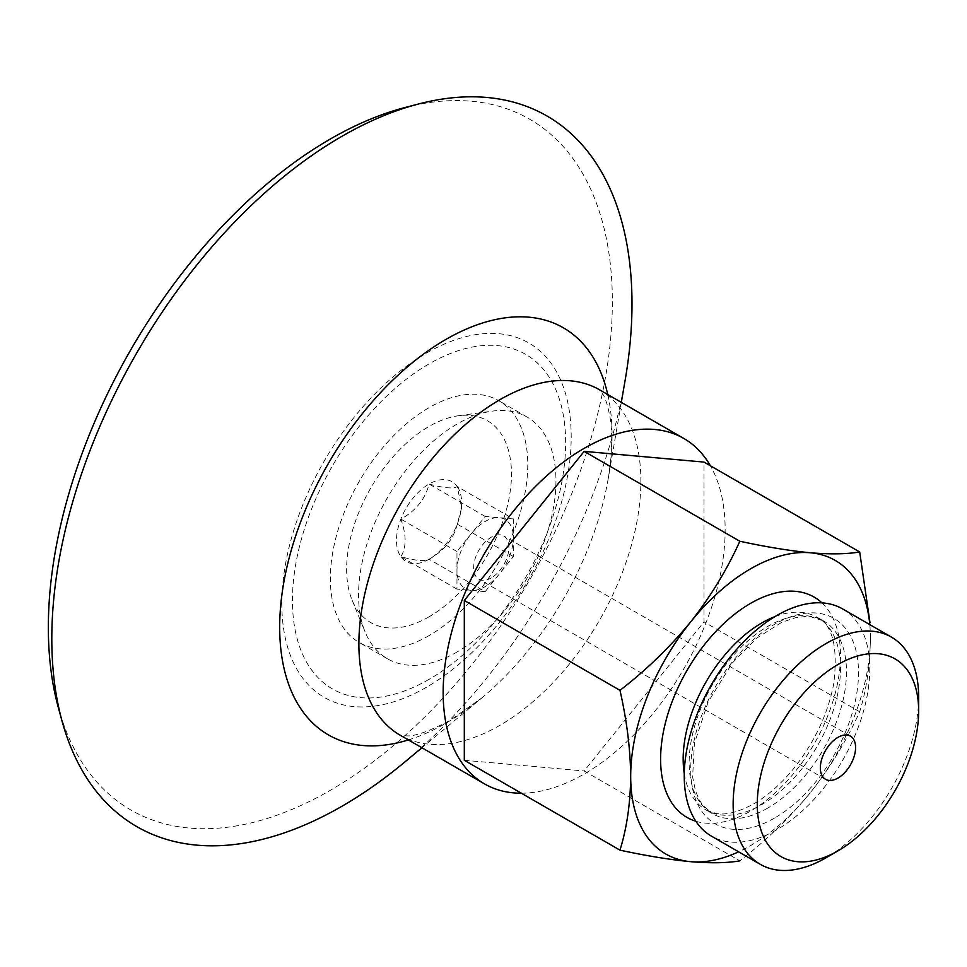 <?xml version="1.0" encoding="UTF-8"?>
<svg xmlns="http://www.w3.org/2000/svg" width="967" height="967" viewBox="0 0 967 967"><rect width="100%" height="100%" fill="white"/><g stroke="black" fill="none" stroke-linecap="round" stroke-linejoin="round"><path stroke-width="0.73" stroke-dasharray="4.83 3.63" d="M869.792 624.609A169.491 97.86 -60 0 1 870.397 638.039C870.07 665.163 866.505 689.737 859.687 711.76C846.959 740.057 830.544 766.964 810.467 792.493C789.785 817.647 766.251 840.444 739.84 860.86L584.153 770.977L704.012 621.878L704.012 462.081M870.397 638.039A169.491 97.86 -60 0 1 810.467 792.493A169.491 97.86 -60 0 1 738.619 851.83M457.258 486.546A46.053 26.593 -60 0 1 461.622 502.828A46.053 26.593 -60 0 1 457.258 524.15A46.053 26.593 -60 0 1 429.058 559.228A46.053 26.593 -60 0 1 400.858 556.714A46.053 26.593 -60 0 1 400.858 519.11A46.053 26.593 -60 0 1 429.058 484.032A46.053 26.593 -60 0 1 457.258 486.546L461.622 507.868L457.258 524.15C453.596 539.042 444.204 550.743 429.058 559.228C425.395 561.67 416.003 560.836 400.858 556.714C406.527 547.479 406.527 534.944 400.858 519.11C415.87 510.769 425.275 499.081 429.058 484.032C444.071 488.142 453.475 488.988 457.258 486.546L513.368 518.941L513.368 537.749A39.877 23.027 -60 0 1 499.274 574.084A39.877 23.027 -60 0 1 485.168 586.594A39.877 23.027 -60 0 1 471.074 590.366A39.877 23.027 -60 0 1 456.968 570.312A39.877 23.027 -60 0 1 471.074 533.965A39.877 23.027 -60 0 1 499.274 517.683A39.877 23.027 -60 0 1 513.368 537.749L513.368 556.545L485.168 591.635L429.058 559.228M491.284 577.903A24.924 14.396 -60 0 1 478.81 579.136A24.924 14.396 -60 0 1 478.81 550.356A24.924 14.396 -60 0 1 503.747 535.972A24.924 14.396 -60 0 1 507.566 555.94A24.924 14.396 -60 0 1 491.284 577.903M429.058 616.801A116.56 67.291 -60 0 1 352.061 600.036A116.56 67.291 -60 0 1 370.772 487.984A116.56 67.291 -60 0 1 458.467 415.737A116.56 67.291 -60 0 1 510.105 492.094A116.56 67.291 -60 0 1 429.058 616.801M457.258 651.879A139.586 80.587 -60 0 1 387.465 658.793A139.586 80.587 -60 0 1 365.055 631.814A139.586 80.587 -60 0 1 387.465 497.618A139.586 80.587 -60 0 1 492.469 411.108A139.586 80.587 -60 0 1 527.051 417.019A139.586 80.587 -60 0 1 548.446 528.876A139.586 80.587 -60 0 1 457.258 651.879M429.058 635.597A139.586 80.587 -60 0 1 359.265 642.511A139.586 80.587 -60 0 1 359.265 481.336A139.586 80.587 -60 0 1 498.851 400.749A139.586 80.587 -60 0 1 520.246 512.595A139.586 80.587 -60 0 1 429.058 635.597M404.871 107.567A398.815 230.255 -60 0 1 609.839 346.694A398.815 230.255 -60 0 1 330.351 790.281A398.815 230.255 -60 0 1 58.371 707.723M625.202 379.838A410.25 236.867 -60 0 1 404.327 762.395M521.346 793.206A199.407 115.133 120 0 0 584.153 773.987A199.407 115.133 120 0 0 710.394 465.768M485.168 591.635L456.968 589.108L456.968 551.504L485.168 516.426L513.368 518.941M513.368 556.545L457.258 524.15M456.968 589.108L400.858 556.714M456.968 551.504L400.858 519.11M485.168 516.426L429.058 484.032M842.595 608.908A131.186 75.74 -60 0 1 862.709 714.033A131.186 75.74 -60 0 1 777.009 829.626A131.186 75.74 -60 0 1 711.422 836.117M918.65 697.183A131.186 75.74 -60 0 1 825.891 857.85M859.687 711.76L704.012 621.878M464.305 760.28L584.153 770.977M429.058 679.354A193.182 111.531 -60 0 1 310.758 511.06A193.182 111.531 -60 0 1 547.346 374.459A193.182 111.531 -60 0 1 429.058 679.354M426.507 687.223A204.617 118.131 -60 0 1 301.208 508.968A204.617 118.131 -60 0 1 551.806 364.281A204.617 118.131 -60 0 1 426.507 687.223M607.772 394.548A235.017 135.694 -60 0 1 608.17 478.931A235.017 135.694 -60 0 1 481.639 698.089A235.017 135.694 -60 0 1 445.872 723.231A235.017 135.694 -60 0 1 408.364 739.936M621.322 402.381L608.17 478.931C612.208 453.378 612.788 432.624 609.899 416.68C607.808 405.814 605.547 398.452 603.094 394.609L599.588 389.822A199.407 115.133 -60 0 1 630.146 549.619A199.407 115.133 -60 0 1 499.879 725.335A199.407 115.133 -60 0 1 400.181 735.21L406.345 735.851C414.396 736.576 428.961 731.427 450.03 720.403L481.639 698.089L421.914 747.769M821.95 602.876A127.197 73.432 -60 0 1 831.185 706.659A127.197 73.432 -60 0 1 750.537 811.083A127.197 73.432 -60 0 1 695.865 821.261M774.978 616.608A111.241 64.221 -60 0 1 817.441 617.417A111.241 64.221 -60 0 1 834.497 706.551A111.241 64.221 -60 0 1 761.815 804.58A111.241 64.221 -60 0 1 706.2 810.08A111.241 64.221 -60 0 1 684.273 773.709M767.822 808.037A111.241 64.221 -60 0 1 712.196 813.549A111.241 64.221 -60 0 1 712.196 685.095A111.241 64.221 -60 0 1 823.437 620.874A111.241 64.221 -60 0 1 840.492 710.008A111.241 64.221 -60 0 1 767.822 808.037M774.627 818.009A118.627 68.488 -60 0 1 701.982 714.649A118.627 68.488 -60 0 1 847.273 630.774A118.627 68.488 -60 0 1 774.627 818.009M461.622 507.868L461.622 502.828M850.428 736.117L503.747 535.972M825.504 779.293L478.81 579.136M352.061 600.036L365.055 631.814M458.467 415.737L492.469 411.108M527.051 417.019L498.851 400.749M387.465 658.793L359.265 642.511M753.849 803.782C767.472 795.901 780.562 784.394 793.109 769.273C814.287 742.813 827.825 714.359 833.711 683.911C838.123 647.382 832.696 625.214 817.441 617.417L823.437 620.874L810.938 616.813L804.762 616.559L795.333 617.768L781.711 622.325L756.399 638.341L732.212 663.144L708.134 701.957L694.391 743.466L692.626 776.984L695.478 790.837L699.117 799.54L702.429 804.749L712.196 813.549L706.2 810.08L716.68 813.585C726.58 815.193 738.969 811.929 753.849 803.782"/><path stroke-width="1.45" d="M738.619 851.83A169.491 97.86 -60 0 1 690.619 861.682A169.491 97.86 -60 0 1 630.689 776.428A169.491 97.86 -60 0 1 690.619 621.986A169.491 97.86 -60 0 1 810.467 552.786C830.52 554.429 846.935 554.151 859.687 551.964L869.974 622.627M739.84 860.86C727.099 863.06 710.697 863.338 690.619 861.682C669.938 859.687 646.391 855.843 619.98 850.15C626.809 828.127 630.375 803.553 630.689 776.428C630.375 748.942 626.797 720.246 619.98 690.353C646.391 669.95 669.926 647.165 690.619 621.986C710.672 596.47 727.075 569.551 739.84 541.254C766.239 546.947 789.785 550.791 810.467 552.786A169.491 97.86 -60 0 1 869.792 624.609M837.966 778.06A24.924 14.396 -60 0 1 825.504 779.293A24.924 14.396 -60 0 1 825.504 750.513A24.924 14.396 -60 0 1 850.428 736.117A24.924 14.396 -60 0 1 854.248 756.097A24.924 14.396 -60 0 1 837.966 778.06M421.914 747.769L404.327 762.395A410.25 236.867 -60 0 1 341.907 806.285A410.25 236.867 -60 0 1 62.118 721.358L58.371 707.723A398.815 230.255 -60 0 1 130.944 349.51A398.815 230.255 -60 0 1 404.871 107.567L418.554 103.989A410.25 236.867 -60 0 1 625.202 379.838L621.322 402.381M62.118 721.358A410.25 236.867 -60 0 1 136.77 352.882A410.25 236.867 -60 0 1 418.554 103.989M710.394 465.768A199.407 115.133 120 0 0 683.862 438.486A199.407 115.133 120 0 0 584.153 448.362A199.407 115.133 120 0 0 453.886 624.078A199.407 115.133 120 0 0 484.455 783.862A199.407 115.133 120 0 0 521.346 793.206M825.891 857.85L837.966 850.875L825.891 857.85A131.186 75.74 -60 0 1 760.304 864.341L711.422 836.117A131.186 75.74 -60 0 1 711.41 684.648A131.186 75.74 -60 0 1 842.595 608.908L891.477 637.132A131.186 75.74 -60 0 1 918.65 697.183L918.65 711.12A114.106 65.877 -60 0 1 837.966 850.875A114.106 65.877 -60 0 1 757.27 804.29A114.106 65.877 -60 0 1 837.966 664.534A114.106 65.877 -60 0 1 918.65 711.12M760.304 864.341A131.186 75.74 -60 0 1 760.304 712.872A131.186 75.74 -60 0 1 891.477 637.132M859.687 551.964L704.012 462.081L584.153 451.371L464.305 600.471L464.305 760.28L619.98 850.15M619.98 690.353L464.305 600.471M739.84 541.254L584.153 451.371M408.364 739.936A235.017 135.694 -60 0 1 280.164 612.462A235.017 135.694 -60 0 1 433.276 347.274A235.017 135.694 -60 0 1 607.772 394.548M484.455 783.862L400.181 735.21A199.407 115.133 -60 0 1 400.181 504.955A199.407 115.133 -60 0 1 599.588 389.822L683.862 438.486M695.865 821.261A127.197 73.432 -60 0 1 686.945 670.518A127.197 73.432 -60 0 1 821.95 602.876M684.273 773.709A111.241 64.221 -60 0 1 774.978 616.608"/></g></svg>
